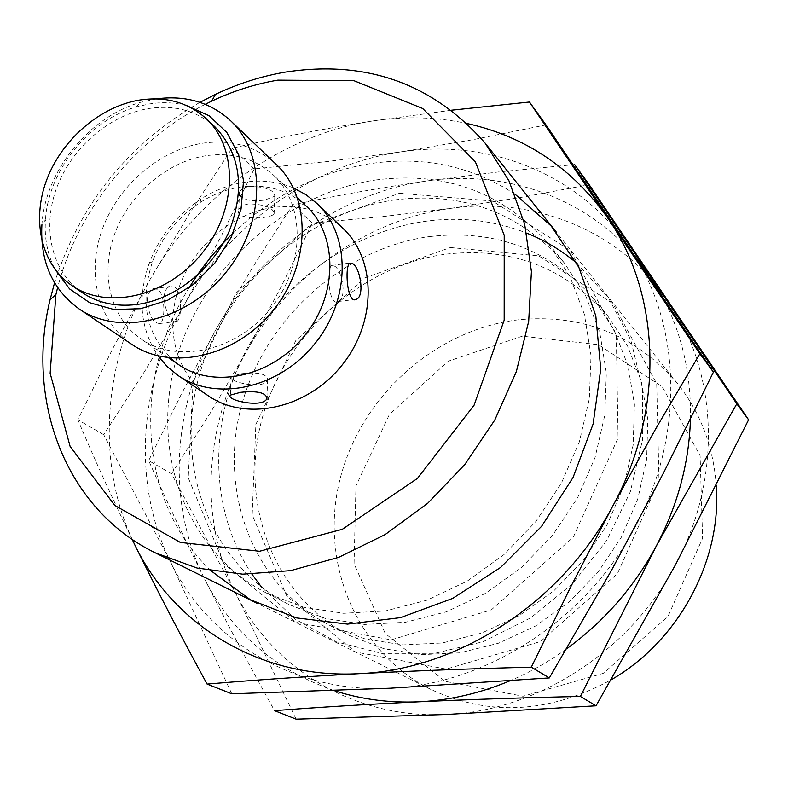 <?xml version="1.0" encoding="UTF-8"?>
<svg xmlns="http://www.w3.org/2000/svg" width="788" height="788" viewBox="0 0 788 788"><rect width="100%" height="100%" fill="white"/><g stroke="black" fill="none" stroke-linecap="round" stroke-linejoin="round"><path stroke-width="0.59" stroke-dasharray="3.94 2.96" d="M334.939 266.305C342.622 271.742 346.986 298.416 338.239 301.499C328.586 307.428 326.577 269.092 331.492 265.477L334.939 266.305M174.906 287.108L169.814 286.527C157.019 291.038 169.341 326.892 176.995 321.376C182.008 318.835 182.126 292.417 174.906 287.108M147.198 300.169C147.78 294.21 149.641 290.398 152.803 288.743L157.866 289.324C165.322 294.584 165.559 320.874 160.013 323.464C153.148 323.563 148.873 315.791 147.198 300.169M241.483 373.729C258.297 371.788 267.004 373.847 267.615 379.895C264.039 390.651 226.097 381.402 231.258 376.398L241.483 373.729M248.85 203.856C243.453 204.831 240.094 206.751 238.764 209.608C233.465 220.463 270.845 219.428 274.116 213.735C273.525 207.746 265.103 204.456 248.85 203.856M249.609 186.382C265.822 186.717 274.214 189.987 274.795 196.202L264.689 200.122C248.437 201.964 240.054 199.266 239.552 192.026C240.882 189.238 244.231 187.357 249.609 186.382M206.023 155.709C166.564 161.845 128.887 194.409 114.467 234.45C99.997 274.46 110.537 318.096 141.16 339.057C177.251 364.312 236.843 350.946 270.875 308.275C305.311 265.93 305.675 204.86 273.308 174.975C254.888 158.418 232.46 151.995 206.023 155.709M306.345 206.19C288.339 189.977 266.462 183.584 240.734 187.012C226.54 189.179 213.006 194.341 200.122 202.516C177.881 217.124 162.003 236.843 152.468 261.685C138.53 305.33 147.267 339.658 178.689 364.686M293.353 187.899C278.312 181.595 262.187 179.694 244.989 182.186C229.574 184.54 214.888 190.154 200.91 199.029C176.798 214.868 159.57 236.262 149.227 263.202C137.24 297.874 140.185 328.773 158.053 355.89M343.223 228.638C323.888 211.007 300.405 203.954 272.796 207.5C231.889 213.371 193.208 246.644 178.866 287.856C164.475 329.039 176.207 374.182 208.495 395.94M522.355 336.161L448.342 361.17L389.489 414.301L355.959 485.979L354.058 563.755L385.253 633.513L445.141 681.334L523.074 696.237L603.204 673.385L667.909 616.59L702.6 538.174L700.108 455.681L662.275 386.77L598.496 344.711L522.355 336.161M716.282 485.772C713.396 446.579 700.433 412.459 677.424 383.421C635.364 334.801 582.332 313.594 518.346 319.8C435.045 329.581 360.983 396.305 340.13 478.789C319.041 561.115 355.102 651.646 430.947 689.461C489.299 716.637 549.413 713.396 611.301 679.739M199.925 102.342C128.257 143.82 79.805 203.993 54.549 282.853M205.264 104.312C134.108 140.234 77.549 210.475 57.613 287.65M276.489 164.692C256.228 146.253 231.495 139.112 202.28 143.288C159.009 150.134 117.786 185.948 102.076 229.869C86.306 273.751 97.988 321.573 131.793 344.366M156.319 98.884L140.5 102.351C88.936 116.851 45.074 171.311 41.902 224.787L45.468 219.803C44.236 237.996 47.408 254.504 54.993 269.329M186.805 105.651C174.69 102.41 162.003 101.879 148.755 104.055L136.393 106.902C88.857 120.229 48.354 170.523 45.468 219.803M81.735 292.328C51.634 271.565 41.774 228.087 56.628 188.036C71.442 147.947 109.207 115.107 148.479 108.567C174.67 104.597 196.842 110.694 214.976 126.878M334.329 690.672C275.278 670.076 232.036 632.853 204.604 579.013C225.732 620.934 249.028 664.806 274.51 710.638M566.523 648.908C548.566 661.822 529.644 672.489 509.747 680.891M662.117 296.091C681.856 333.127 691.293 374.241 690.426 419.433M574.649 164.584L499.139 171.873L426.249 181.053C504.261 169.459 585.218 196.724 636.182 257.745M216.562 328.438C260.158 250.476 340.406 193.149 426.249 181.053C379.156 187.958 334.654 195.887 292.752 204.831L253.834 265.418L216.562 328.438L181.536 393.714L148.686 460.616C165.096 497.78 183.732 537.239 204.604 579.013C166.12 502.931 172.414 406.017 216.562 328.438M296.121 719.158L236.41 594.723C198.458 520.661 204.062 426.308 246.811 350.906C288.999 275.15 367.129 219.665 450.785 208.367C534.146 196.271 620.865 230.529 668.904 301.991C717.809 372.369 722.596 477.883 675.71 564.375C630.213 651.449 536.441 711.485 445.801 714.499C354.807 718.971 273.337 669.002 236.41 594.723L171.548 473.805L210.445 412.725L246.811 350.906L280.597 287.768L312.353 223.112L381.451 216.749L450.785 208.367L519.706 197.65L589.178 184.697M251.973 574.245C210.14 512.013 208.298 426.15 243.6 355.28C279.188 284.478 349.724 231.889 425.687 221.251C460.822 216.542 494.5 220.492 526.709 233.11M576.688 263.103L608.375 297.706L630.853 340.249L642.555 388.582L642.466 440.088L630.321 491.781L606.652 540.558L572.778 583.435L530.767 617.812L483.192 641.688L432.976 653.804L383.096 653.745L336.348 641.846L295.185 619.141L261.616 587.198M450.401 247.531L538.765 255.864L612.867 303.597L656.709 383.628L659.004 480.67L617.398 573.723L540.578 641.521L446.254 669.101L355.536 652.011L286.871 596.23L252.18 514.928L255.864 424.338L295.766 340.633L364.47 278.006L450.401 247.531M429.667 236.558C495.504 228.944 550.122 249.599 593.531 298.534L614.049 329.827L627.918 365.583L634.429 404.48L633.148 445.033L623.997 485.605L607.243 524.493L583.524 560.071L553.826 590.823L519.4 615.487L481.714 633.069L442.364 642.969L402.964 644.899L365.08 638.96L330.133 625.593C252.593 585.701 217.892 491.18 241.65 405.022C265.211 318.707 343.026 248.269 429.667 236.558M446.372 254.1C511.067 246.871 564.769 267.349 607.469 315.525L627.672 346.296L641.353 381.402L647.815 419.571L646.643 459.315L637.758 499.05L621.417 537.12L598.24 571.921L569.182 601.973L535.466 626.056L498.548 643.215L459.956 652.828L421.294 654.651L384.071 648.76L349.705 635.591C273.406 596.349 238.912 503.522 262 418.97C284.882 334.26 361.249 265.3 446.372 254.1M312.353 223.112L292.752 204.831M171.548 473.805L148.686 460.616M451.504 110.202L372.34 121.027C404.451 116.013 436.03 116.851 467.087 123.519M132.187 539.356C95.348 459.67 103.996 359.781 150.232 279.129C196.941 196.389 281.769 134.955 372.34 121.027C322.656 128.956 275.889 138.028 232.056 148.233L190.213 212.317L150.232 279.129L112.792 348.523L77.815 419.748C94.245 458.705 113.167 500.272 134.59 544.429M231.78 693.804L170.73 562.287C131.724 484.078 138.777 384.455 184.441 304.552C229.535 224.275 312.009 164.958 400.156 151.995C487.969 138.205 579.308 173.163 629.77 248.289C681.147 322.223 685.678 434.346 635.266 526.837C586.331 619.929 486.206 684.536 390.287 688.21C293.944 693.45 208.672 640.693 170.73 562.287L103.691 434.671L145.504 370.025L184.441 304.552L220.473 237.572L254.209 168.888L327.079 161.589L400.156 151.995L472.761 139.732L545.995 124.908M233.228 232.952C273.219 195.05 319.268 171.882 371.355 163.461C423.875 155.965 471.707 166.16 514.879 194.045M211.282 571.014C137.93 502.035 131.941 378.407 189.258 287.541M399.398 193.277L492.48 201.019L570.423 250.623L616.305 334.92L618.078 437.921L573.27 537.219L491.279 609.922L391.173 639.876L295.53 622.264L223.782 563.528L188.214 477.695L193.109 381.924L235.907 293.195L308.709 226.422L399.398 193.277M375.777 179.969C445.259 171.065 502.803 192.252 548.418 243.551L569.931 276.489L584.381 314.284L591.01 355.546L589.355 398.679L579.328 441.93L561.233 483.497L535.761 521.597L503.965 554.614L467.205 581.15L427.086 600.16L385.293 610.976L343.568 613.291L303.567 607.223L266.797 593.236C185.377 551.305 150.144 451.386 176.118 360.096C201.905 268.639 284.36 193.454 375.777 179.969M394.749 199.896C462.95 191.445 519.479 212.464 564.326 262.946L585.494 295.313L599.747 332.388L606.336 372.822L604.82 415.049L595.107 457.355L577.496 497.986L552.634 535.19L521.577 567.409L485.644 593.285L446.382 611.793L405.446 622.274L364.539 624.451L325.277 618.422L289.137 604.642C209.066 563.43 173.99 465.393 199.177 375.906C224.176 286.251 305.005 212.74 394.749 199.896M254.209 168.888L232.056 148.233M103.691 434.671L77.815 419.748M338.249 301.518L354.068 299.568M331.492 265.457L349.714 263.084M160.013 323.484L176.995 321.386M152.793 288.733L169.804 286.517M231.248 376.398L230.411 395.074M267.625 379.895L266.984 396.266M239.542 192.026L238.754 209.608M274.805 196.202L274.125 213.735M297.48 197.808L273.308 174.975M168.612 357.811L141.16 339.057M677.424 383.421L556.683 232.558M430.947 689.461L257.814 603.647M152.468 261.685L149.227 263.202M200.122 202.516L200.91 199.029M136.393 106.902L140.5 102.351M330.133 625.593L349.705 635.591M593.531 298.534L607.469 315.525M266.797 593.236L289.137 604.642M548.418 243.551L564.326 262.946"/><path stroke-width="1.18" d="M353.191 263.931L349.714 263.103C344.386 266.758 347.242 305.143 356.432 299.263C364.627 296.258 360.628 269.437 353.191 263.931M240.675 392.306L230.421 395.074C225.22 400.284 263.34 408.509 266.886 398.521C266.265 392.71 257.528 390.641 240.675 392.306M168.612 357.811L178.689 364.686C214.001 389.39 271.88 376.723 304.729 335.54C337.963 294.673 338.003 235.425 306.345 206.19L297.48 197.808M158.053 355.89L167.273 366.676L178.275 375.62C216.69 402.077 279.287 388.287 314.855 343.696C350.847 299.44 350.975 235.336 316.934 203.452L305.852 194.606L293.353 187.899M178.275 375.62L208.495 395.94C246.201 421.895 307.281 408.706 341.815 365.405C376.762 322.44 376.625 259.941 343.223 228.638L316.934 203.452M611.301 679.739C678.803 640.9 721.867 560.504 716.282 485.772M54.549 282.853L50.107 299.607C25.275 400.964 65.434 509.058 155.246 552.812L197.079 568.05L242.753 574.166L290.585 570.64L338.682 557.352L385.066 534.619L427.736 503.256L464.851 464.496L494.815 419.974L516.357 371.591L528.679 321.435L531.417 271.604L524.66 224.127L508.95 180.797L485.142 143.18C432.878 83.459 366.321 59.77 285.453 72.092C261.429 76.2 238.055 83.636 215.351 94.422L199.925 102.342M57.613 287.65L55.879 294.673L50.146 373.295L70.122 446.441L114.841 505.472L180.344 542.43L259.488 551.265L342.317 529.309L417.443 478.424L474.061 405.249L504.182 320.174L504.221 235.238L475.351 161.757L422.713 108.498L353.97 80.711L277.809 80.149C255.184 83.981 233.169 90.975 211.755 101.12L205.264 104.312M41.902 224.787C39.991 261.449 52.382 289.482 79.066 308.906L131.793 344.366C171.242 371.562 236.144 356.826 273.318 310.236C310.905 263.99 311.477 197.443 276.489 164.692L230.608 120.731C210.416 102.312 185.653 95.023 156.319 98.884M79.066 308.906C119.638 336.909 187.101 321.061 226.087 272.205C265.517 223.703 266.62 154.409 230.608 120.731M54.993 269.329L69.58 288.93L89.674 302.7L113.915 309.517L140.569 308.719L167.637 300.258L193.04 284.675L214.809 263.123L231.229 237.267L241.039 209.115L243.531 180.866L238.626 154.655L226.806 132.433L209.066 115.728L186.805 105.651M205.993 118.456L214.976 126.878C240.557 153.926 245.304 188.687 229.219 231.17C212.415 269.752 174.207 299.814 136.521 304.542C115.639 306.956 97.377 302.887 81.735 292.328L71.59 285.345C107.385 310.61 167.499 296.524 202.221 252.987C237.355 209.775 238.311 148.046 205.993 118.456C187.761 102.194 165.46 96.097 139.092 100.145C99.564 106.804 61.503 139.939 46.522 180.334C31.5 220.699 41.34 264.472 71.59 285.345M509.747 680.891C479.922 693.361 449.662 700.335 418.98 701.803C470.347 699.439 524.148 697.666 580.382 696.454L656.177 546.251L736.8 403.811L574.649 164.584L589.178 184.697L748.6 419.797L675.71 564.375L596.043 705.792L445.801 714.499L296.121 719.158L274.51 710.638C319.298 707.22 367.454 704.275 418.98 701.803C389.361 703.073 361.14 699.37 334.329 690.672M690.426 419.433C689.086 463.216 677.67 505.482 656.177 546.251C633.956 587.336 604.071 621.555 566.523 648.908M636.182 257.745L649.982 276.017L662.117 296.091M526.709 233.11C544.902 240.419 561.568 250.417 576.688 263.103M261.616 587.198L251.973 574.245M596.043 705.792L580.382 696.454M748.6 419.797L736.8 403.811M134.59 544.429C156.3 588.754 180.462 635.305 207.096 684.082C254.11 680.074 304.926 676.596 359.525 673.651C260.276 679.335 172.996 625.081 134.59 544.429L132.187 539.356M612.808 505.995C561.962 602.426 458.32 669.583 359.525 673.651C413.995 670.834 471.254 668.677 531.309 667.18L571.241 585.829L612.808 505.995L655.882 428.514L699.862 353.753L608.149 218.611C660.827 294.446 665.2 410.184 612.808 505.995M467.087 123.519C525.606 136.6 572.62 168.297 608.149 218.611L529.457 102.026L451.504 110.202M529.457 102.026L545.995 124.908L713.416 372.113L663.89 472.209L611.606 570.148L549.325 677.926L390.287 688.21L231.78 693.804L207.096 684.082M514.879 194.045L551.275 226.107L578.865 267.349L595.797 315.83L600.751 369.04L593.108 424.013L573.043 477.508L541.602 526.305L500.636 567.429L452.637 598.427L400.56 617.625L347.518 624.116L296.534 617.91L250.367 599.747L211.282 571.014M189.258 287.541C201.61 267.487 216.257 249.294 233.228 232.952M549.325 677.926L531.309 667.18M713.416 372.113L699.862 353.753M354.068 299.568L356.393 299.282M266.984 396.266L266.896 398.492M556.683 232.558L485.142 143.18M257.814 603.647L155.246 552.812M55.879 294.673L50.107 299.607M211.755 101.12L215.351 94.422"/></g></svg>
